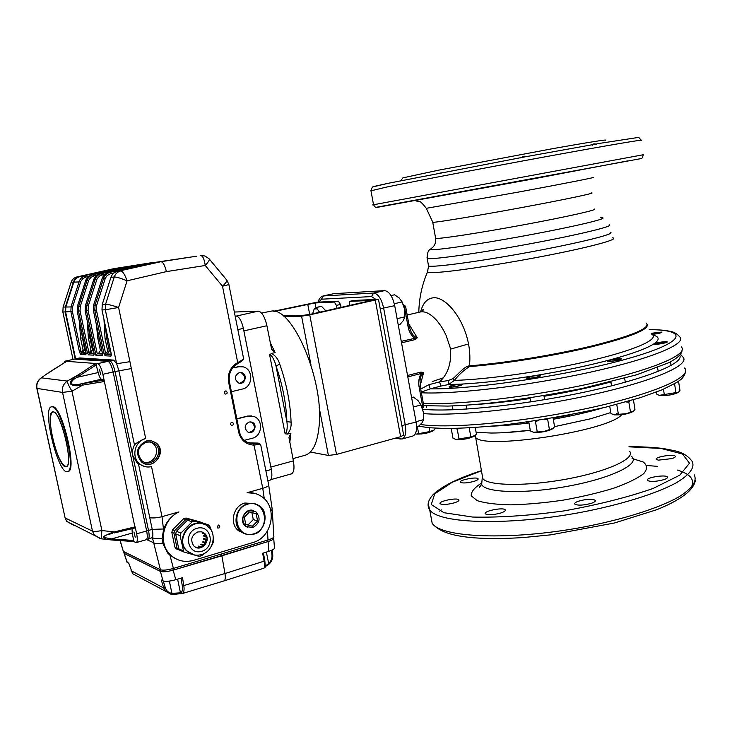 <?xml version="1.0" encoding="UTF-8"?>
<svg xmlns="http://www.w3.org/2000/svg" width="732" height="732" viewBox="0 0 732 732"><rect width="100%" height="100%" fill="white"/><g stroke="black" fill="none" stroke-linecap="round" stroke-linejoin="round"><path stroke-width="1.1" d="M427.918 432.804L421.55 433.966M647.271 324.505C648.735 329.739 629.941 337.242 590.907 346.995C553.227 356.027 503.543 363.996 469.496 366.576L469.441 365.826C504.375 363.163 555.771 354.819 593.707 345.531C632.906 335.503 650.483 328.037 646.447 323.141M420.607 311.896C422.876 303.03 427.204 298.327 433.6 297.778C448.551 296.378 473.485 330.095 469.441 365.826C464.152 366.366 457.454 374.985 452.925 378.664L448.121 380.567L439.548 381.921C448.066 373.988 451.699 362.798 450.445 348.35L446.145 335.466C442.091 327.131 441.003 325.969 437.022 320.79C430.855 313.882 425.246 310.954 420.177 312.006L407.175 314.998M427.991 270.922L427.451 272.148C428.549 272.743 432.649 272.762 439.74 272.213C460.867 270.584 510.854 262.751 552.843 254.352C594.96 245.943 619.592 238.925 612.592 237.827M500.734 513.031C504.22 511.86 505.711 510.799 505.217 509.847C503.579 506.974 482.781 511.146 485.325 513.837C488.024 515.291 493.158 515.017 500.734 513.031M591.209 503.351C594.402 502.262 595.757 501.255 595.272 500.331C592.032 498.702 586.396 498.995 578.372 501.219C575.489 502.262 574.291 503.213 574.766 504.092C577.758 505.684 583.239 505.437 591.209 503.351M663.878 479.67C666.687 478.71 667.886 477.831 667.456 477.026C666.212 474.428 647.216 477.209 647.234 479.972L647.335 480.402C650.4 481.958 655.909 481.711 663.878 479.67M671.912 458.589C674.511 457.729 675.627 456.951 675.261 456.246C674.016 453.739 654.161 457.033 656.275 459.394L658.361 460.154L671.912 458.589M473.933 481.382C477.081 480.384 478.472 479.506 478.088 478.746C476.834 476.468 458.296 480.155 460.364 482.278C462.459 483.376 466.815 483.129 473.439 481.528L473.933 481.382M454.343 502.829C457.793 501.713 459.293 500.715 458.845 499.846C457.39 497.293 437.8 501.329 440.115 503.708C442.521 504.961 447.261 504.668 454.343 502.829M437.699 173.585L444.031 172.322M520.388 157.883L524.085 156.245L528.458 156.346M592.517 145.229C592.618 143.811 594 143.509 596.681 144.314M400.971 180.493L402.865 177.867L438.733 170.144L553.145 148.578C590.605 141.944 608.109 139.181 605.648 140.288M461.343 384.163L462.24 384.364C463.823 385.316 449.933 388.052 449.009 386.963C449.686 385.883 453.135 384.968 459.348 384.199L461.343 384.163M651.224 333.289L662.03 332.053C661.216 332.987 657.903 333.755 652.084 334.368M665.644 341.57L667.136 341.807C668.554 342.732 654.664 345.129 653.905 344.086L665.644 341.57M539.219 375.342L540.362 375.58C542 376.605 527.626 379.313 526.674 378.16C526.509 377.529 528.586 376.797 532.887 375.955L539.219 375.342M482.196 475.114L482.818 478.591C487.905 485.929 526.747 486.533 566.934 479.03C607.194 471.618 635.651 458.543 629.712 451.36M473.467 404.631C490.303 403.652 509.17 401.612 530.078 398.51M544.041 396.296C568.682 392.132 590.98 387.347 610.946 381.93M649.266 329.62C689.379 329.858 686.012 342.219 627.928 358.625C570.255 375.058 473.851 389.552 430.215 388.857L428.897 384.684L439.548 381.921L440.874 386.075L430.215 388.857L421.275 392.114M609.637 359.97L621.331 358.698C622.886 359.714 608.502 362.276 607.624 361.141L609.637 359.97C587.329 365.89 562.304 371.124 534.561 375.681M469.496 366.576C463.759 370.209 458.735 374.802 454.426 380.375L448.625 384.529L448.121 380.567M432.667 221.97L432.832 222.327C437.233 222.391 477.776 215.702 521.092 207.668C564.473 199.635 596.379 192.891 591.612 192.9M420.717 389.031L428.897 384.684M409.261 326.435L410.579 330.644C412.116 334.487 414.339 336.866 417.277 337.772L415.062 339.602L401.548 342.851M402.399 347.517L406.782 371.307M407.541 375.479L420.992 372.076L423.618 372.542C421.367 374.574 420.168 377.355 420.031 380.905L420.214 386.304L419.079 386.835C418.228 382.113 418.896 377.675 421.092 373.512L407.806 376.889M412.766 436.052L412.885 436.016C416.179 434.46 417.258 429.803 416.105 422.062L394.704 305.665C392.526 296.304 389.159 291.299 384.602 290.631L333.847 293.669L323.114 295.957M420.141 385.856L423.618 372.542L421.092 373.512L420.992 372.076M401.273 341.35L417.277 337.772L408.813 323.965M415.062 339.602L414.632 338.147C411.164 335.366 408.987 331.587 408.099 326.82L409.252 326.39L405.592 306.36M651.645 334.094C660.081 338.751 636.95 349.603 591.941 360.318C547.06 371.033 488.015 379.533 454.426 380.375L452.925 378.664M651.864 334.222C657.501 333.719 660.538 333.014 660.978 332.136L651.306 333.453M656.888 342.905L654.811 343.802C654.399 345.028 668.545 342.594 666.001 341.871C663.951 341.624 660.914 341.972 656.888 342.905M672.104 394.594L665.626 395.564M618.101 360.016L620.132 358.772C615.383 358.68 611.531 359.366 608.557 360.83C609.729 361.443 612.913 361.178 618.101 360.016M625.952 413.992L620.928 414.77M536.858 377.035C539.1 376.413 539.868 375.946 539.155 375.662C534.369 375.598 530.517 376.33 527.598 377.84C528.678 378.453 531.771 378.188 536.858 377.035M545.075 431.477L540.893 432.173M458.58 385.865C460.931 385.206 461.764 384.739 461.078 384.456C456.439 384.446 452.715 385.178 449.896 386.652C450.866 387.21 453.758 386.954 458.58 385.865M467.748 438.532L462.642 439.438M455.542 439.392L456.42 439.63C463.658 439.722 469.651 438.532 474.418 436.052M475.251 427.534L476.422 434.094L475.178 435.439L470.841 436.958L456.009 439.493L452.971 438.203L451.214 428.495M455.716 428.421L457.253 429.236L459.348 428.321M457.253 429.236L459.019 439.035M469.212 427.891L470.841 436.958M415.566 433.902L416.316 434.103C423.233 434.131 428.97 432.969 433.518 430.617L433.573 430.572M435.247 428.183L434.36 429.931L429.794 431.551L416.316 434.103M417.322 426.509L418.613 433.518M429.098 427.735L429.794 431.551M678.527 381.262L679.982 390.385L678.573 392.169L659.395 395.344L656.906 394.438L656.522 392.041M678.134 392.498L678.125 392.508C673.193 394.795 667.154 395.811 660.026 395.564L659.148 395.28M664.372 394.905L663.457 389.232M675.993 392.864L674.547 383.797M616.307 413.681L618.659 414.248M613.416 414.568L614.386 414.852C621.743 415.108 627.937 414.019 632.97 411.594M633.418 399.773L634.983 409.371L633.482 411.201L626.327 413.69L613.855 414.669L610.946 413.58L609.719 406.205M625.906 401.941L628.843 402.088L629.785 400.843M616.756 404.412L618.375 414.221M628.843 402.088L630.49 412.098M533.006 432.09L533.967 432.365C541.351 432.548 547.527 431.395 552.486 428.888M553.081 417.981L554.572 426.719L553.118 428.394L543.501 431.606L533.518 432.209L530.38 430.956L528.788 421.797L526.171 422.172M537.233 431.752L535.485 421.659L538.862 420.296M544.727 419.372L547.692 419.518L549.421 429.62M316.288 307.513L321.558 306.36L315.611 307.541L316.288 307.513L319.527 312.299M312.591 313.836L314.193 308.968L316.672 308.877M321.558 306.36L325.896 310.88M314.193 308.968L315.611 307.541M318.868 311.182L320.488 312.088M337.004 308.419L336.427 305.372L334.304 302.051L315.007 302.957L315.867 307.486M336.427 305.372L340.49 304.475L338.367 301.154L317.121 302.179L273.677 311.246M310.341 452.037L328.403 455.45L336.51 454.435L309.746 314.861L301.584 316.178L284.053 316.645M309.746 314.861L378.481 299.287L353.803 300.459M372.039 300.44L349.768 301.337L349.164 305.72M372.021 300.33L312.152 313.937L304.027 315.245L283.064 315.831M315.007 302.957L274.463 311.393M336.51 454.435L400.624 436.711L403.634 435.083L378.499 299.397M340.49 304.475L341.066 307.522M416.041 421.696L423.672 419.61L422.108 422.712L418.722 426.125L416.6 426.71M423.672 419.61L423.37 412.253L420.992 404.97L413.342 407.001M420.992 404.97L418.054 400.624L413.388 397.073L411.604 397.549M423.718 415.401L423.37 412.253M423.288 411.805L420.69 404.32M239.574 383.229C245.815 380.658 246.373 377.136 241.258 372.652L240.453 372.487M248.935 432.456C255.23 430.507 256.145 427.067 251.671 422.163L250.747 421.861M224.45 391.785L224.303 393.093M230.745 423.069L230.553 424.203M150.042 441.899L152.494 443.171C161.25 448.808 154.708 464.481 144.478 462.258M145.256 463.914C157.069 467.611 165.624 449.164 155.23 442.531L151.551 440.838M146.373 442.137C137.589 446.694 136.088 452.879 141.862 460.693C152.009 469.743 165.771 451.113 154.525 443.647L150.636 441.991L146.373 442.137M134.45 444.791L118.868 370.676L116.663 363.749L129.93 361.672L145.65 438.468C140.581 440.545 136.847 442.65 134.45 444.791L132.593 449.97L132.712 455.423L137.223 463.118L144.259 466.394M145.65 438.468C134.807 440.966 130.955 457.015 139.602 463.795C143.097 466.65 147.077 467.602 151.542 466.65L162.001 516.664L163.556 529.794L162.111 538.331L162.641 543.089L167.692 553.035L169.458 553.831C176.101 560.657 184.116 562.835 193.513 560.373L252.805 542.577C272.725 537.535 278.16 506.151 260.912 496.104C256.731 493.432 252.119 492.307 247.096 492.718L262.761 488.308L253.739 443.738C258.735 443.802 260.464 443.638 258.936 443.263L258.341 443.153M258.936 443.263L260.638 444.388L253.547 445.093C245.742 444.425 240.764 440.06 238.623 431.999L228.613 382.031C227.451 373.631 230.305 367.254 237.168 362.88L237.717 362.578L237.378 363.914M209.379 259.146L226.572 279.853C227.542 280.53 226.179 282.653 222.501 286.212L237.717 362.578C242.1 360.272 244.021 358.753 243.482 358.021L228.915 284.675M254.919 493.405L247.096 492.718M167.692 553.035L169.98 555.295L173.402 568.435C167.299 570.109 162.971 570.548 160.409 569.743L152.375 537.572C153.07 536.071 153.025 533.344 152.238 529.382L149.776 517.707C153.235 518.219 157.307 517.872 162.001 516.664L178.956 511.888C163.392 518.741 158.075 542.028 169.458 553.831M178.956 511.888C171.416 515.676 166.283 521.651 163.556 529.794M169.98 555.295L175.9 558.836M272.249 509.902L273.823 536.355C274.28 537.38 272.341 538.587 267.994 539.978L267.454 530.984M272.203 509.014L270.968 511.247M268.607 484.493C269.193 485.673 267.244 486.945 262.761 488.308L264.289 498.794M65.596 311.896L65.843 306.891L73.868 281.994C74.902 279.112 76.887 277.291 79.834 276.531L116.287 268.305L152.768 262.541L116.287 268.305L79.358 276.595C76.421 277.355 74.435 279.176 73.401 282.058L65.386 306.918L73.401 282.058C74.435 279.176 76.421 277.355 79.358 276.595L116.287 268.305L77.016 276.925C74.097 277.684 72.12 279.496 71.086 282.36L63.117 307.074L62.851 312.052L65.139 311.923L65.386 306.918L65.139 311.923L75.195 358.936L65.139 311.923L75.634 358.836L65.596 311.905L65.843 306.891L73.813 282.159C74.847 279.285 76.823 277.465 79.751 276.696L116.791 268.232L160.958 261.699C163.08 262.074 164.892 265.387 166.393 271.618L127.066 280.813C120.899 278.252 116.635 276.961 114.274 276.961C115.4 273.795 117.55 271.792 120.734 270.95C122.756 271.252 124.87 274.546 127.066 280.813L118.602 307.486L129.93 361.672M226.929 280.283L228.896 284.565L222.501 286.212L205.235 265.487C204.356 259.146 202.819 255.843 200.65 255.587L204.969 255.98L209.023 258.716C209.993 259.384 208.73 261.635 205.235 265.487L166.393 271.618M102.242 304.521L105.582 304.228C108.007 304.32 112.344 305.4 118.602 307.486L105.307 309.755L105.582 304.228L114.274 276.961L110.898 277.391L102.27 304.448L101.995 309.938L111.356 354.928M113.881 539.081L133.645 540.481L133.581 541.543L111.163 539.923L111.703 538.889L113.881 539.081L113.378 540.115L109.132 539.676C105.481 539.447 103.56 538.386 103.358 536.51L111.804 532.548L135.164 526.839L136.646 533.829C137.616 538.898 137.497 541.817 136.289 542.577L146.235 539.722C147.471 538.944 147.608 536.034 146.647 530.975C147.608 536.034 147.471 538.944 146.235 539.722L148.084 539.182C149.328 538.413 149.474 535.495 148.514 530.444L152.238 529.382L163.456 528.989M136.646 533.829L148.514 530.444C149.474 535.495 149.328 538.413 148.084 539.182L152.375 537.572C154.168 538.752 157.417 538.999 162.111 538.331M153.253 542.568C155.028 543.693 158.158 543.867 162.641 543.089M120.204 540.591L123.196 550.894M145.339 263.996L153.006 262.843M140.526 264.7L176.815 259.119M136.372 265.313L140.507 264.71M127.752 266.594L167.381 260.519M154.653 262.614L196.807 256.154M153.592 263.072L117.312 271.426L151.954 263.465L144.048 264.627L144.524 265.176M102.608 354.444L102.26 355.633L95.947 355.295L86.504 310.771L86.769 305.491L95.114 279.423C96.194 276.394 98.271 274.482 101.336 273.667L137.387 265.405L136.838 266.155M142.484 264.856L143.93 264.508M95.947 355.295L97.255 353.794L102.544 354.068M135.027 265.798L99.927 273.869L134.844 265.844M128.448 267.326L129.28 266.594L126.114 267.262L126.554 267.766M85.644 280.704L85.635 280.649C86.696 277.684 88.728 275.808 91.747 275.012L126.105 267.134M119.947 268.562L120.753 267.857L117.66 268.507L118.072 268.983M232.62 368.004L238.074 366.723L243.115 366.823C253.638 369.221 253.153 386.99 242.521 389.021L231.404 391.721M239.254 372.615C234.213 375.864 234.03 379.341 238.714 383.028C244.918 385.371 248.111 374.345 241.716 372.689L239.254 372.615M232.758 367.83L240.764 366.458M244.351 440.335L252.33 438.248C262.184 436.171 263.602 420.003 254.224 416.609L247.928 416.151L236.866 418.951M249.09 421.989C244.296 424.944 243.93 428.33 247.974 432.127C253.784 435.156 258.213 424.624 252.137 422.236L249.09 421.989M251.588 415.904L247.453 416.078L236.829 418.777M253.547 445.093L253.135 443.729L248.871 442.906L257.984 443.08M265.917 470.969L271.334 469.477C272.377 475.644 271.883 479.277 269.843 480.357L269.769 480.384M235.201 316.315L236.299 316.078C239.236 316.736 241.597 320.845 243.381 328.384L237.845 329.61M236.299 316.078L258.295 311.146C261.919 311.905 264.792 316.773 266.915 325.74L271.609 349.173L275.14 352.595L271.627 353.41C275.68 355.844 278.389 359.439 279.743 364.188C286.633 383.934 290.412 403.259 291.071 422.181C291.501 426.555 290.293 430.526 287.438 434.076L285.114 433.765C287.466 432.493 287.475 425.072 286.88 421.595L291.071 422.181M131.046 368.635L115.043 371.545L148.514 530.444L115.043 371.545C113.524 365.213 111.795 361.681 109.855 360.931L75.908 358.799M79.459 358.021L74.307 359.128M102.864 374.308C101.336 367.949 99.625 364.39 97.722 363.63L95.727 363.484L98.198 372.551C99.149 376.275 100.211 378.499 101.391 379.213L103.743 380.146L104.383 381.5L102.864 374.308L113.131 371.975L146.647 530.975L113.131 371.975C111.612 365.643 109.882 362.102 107.943 361.361C109.882 362.102 111.612 365.643 113.131 371.975L115.043 371.545C113.524 365.213 111.795 361.681 109.855 360.931L113.661 360.089L116.663 363.749L105.307 309.755L101.995 309.938L102.233 304.457L110.898 277.391C112.014 274.253 114.155 272.267 117.312 271.426L160.958 261.699L196.716 256.173M113.661 360.089L79.797 357.948M96.487 325.154L97.768 338.065L100.403 350.509L98.481 353.529L97.255 353.794L88.078 310.505L85.122 310.844L94.007 352.733L85.122 310.844L85.415 305.583L85.15 310.844M150.197 262.925L116.791 268.232L153.528 262.578M146.61 539.612L153.217 542.54M123.58 551.562L160.409 569.743M271.334 469.477L243.381 328.384M173.402 568.435L267.994 539.978M231.724 422.309C230.287 423.178 230.177 424.194 231.376 425.329C233.572 425.191 234.002 424.212 232.675 422.401L231.724 422.309M225.438 391.016C223.955 391.949 223.882 392.983 225.209 394.1C227.396 393.798 227.753 392.782 226.289 391.071L225.438 391.016M218.118 525.1L217.431 527.928C219.582 528.321 220.24 527.47 219.417 525.366L218.118 525.1M146.501 440.948C136.637 446.053 134.935 453.007 141.377 461.81C152.823 472.085 168.378 451.003 155.642 442.622L151.286 440.783L146.501 440.948M149.776 517.707L138.513 464.097M153.308 262.459L154.864 262.376M52.247 406.827L51.386 406.846C41.706 408.2 58.533 475.644 67.554 471.618C76.769 471.005 61.644 406.864 52.247 406.827M53.335 411.832L52.576 411.851C44.387 412.958 58.642 470.081 66.255 466.65C74.042 466.11 61.305 412.006 53.335 411.832M96.359 364.774L77.089 377.319C73.685 379.02 71.599 381.098 70.821 383.568C73.255 384.858 76.393 385.023 80.227 384.044L82.551 383.66L82.689 385.105L80.3 385.38C75.972 386.212 72.605 385.691 70.217 383.797C70.482 380.951 72.441 378.444 76.064 376.303L95.727 363.484L66.649 361.334L49.62 372.021M101.391 379.213L80.227 384.044L80.3 385.38M98.198 372.551L77.089 377.319L76.064 376.303M78.992 376.047L77.967 375.004L67.289 381.079C67.344 382.699 68.9 386.075 71.956 391.227L101.904 530.544L114.073 531.899L114.448 532.914L135.1 527.946L114.43 532.905M40.48 378.389L47.781 373.201M66.566 361.379L45.293 374.949M66.612 361.343L64.745 361.224L63.867 363.063M100.11 538.615L94.016 534.68L92.488 531.13L62.549 392.416L71.956 391.227L82.689 385.105L104.383 381.5L135.1 527.946M111.804 532.548L112.179 533.454L109.571 534.131C106.204 534.817 104.365 535.952 104.063 537.535L111.703 538.889L132.254 533.052L132.007 528.687M101.19 538.798L111.163 539.923M133.581 541.543L113.405 540.106M99.479 369.395L100.705 374.848L99.479 369.395M136.289 542.577L133.535 541.534M133.645 540.481L132.254 533.052M133.938 531.954L135.228 537.261L133.938 531.954M36.801 388.161L36.847 388.39C36.078 384.154 37.433 380.713 40.901 378.087L47.8 373.192M71.178 523.526L73.502 525.192L66.713 521.349L65.267 518.027L92.488 531.13C94.007 531.679 97.146 531.487 101.904 530.544L101.135 538.798L66.713 521.349L65.102 517.927L37.003 388.427C36.28 383.989 37.762 380.466 41.459 377.849L67.289 381.079C63.364 383.888 61.79 387.667 62.549 392.416L36.847 388.39L65.002 517.46M74.124 359.192L64.782 361.215M97.722 363.63L107.943 361.361L74.463 359.119L64.938 361.205M68.049 471.49L68.177 471.463C77.409 470.841 62.293 406.708 52.878 406.681L51.514 406.818M109.855 360.931L76.247 358.726L74.463 359.119L107.943 361.361L109.855 360.931M263.923 568.188L264.014 568.16C264.783 567.62 264.81 565.296 264.115 561.169L264.801 560.584L263.41 553.017L264.801 560.593M265.14 566.495L268.635 563.439C271.133 561.188 272.258 558.397 271.993 555.057L271.453 550.363M268.818 564.207L266.366 552.084M175.396 594.192L171.398 594.439L165.35 591.136L171.361 594.439L171.929 593.368L180.456 592.819C182.231 592.197 182.854 589.919 182.323 585.975L181.033 578.143M126.901 561.856L128.805 563.311L132.648 573.714L165.35 591.136L163.739 588.043L165.331 587.778C166.448 590.989 168.644 592.856 171.929 593.368L169.357 581.089M179.971 593.679L175.442 594.228L175.104 593.304M180.63 593.698L179.45 592.902M131.074 570.686L163.739 588.043L161.287 580.009L163.035 580.906C165.524 581.739 169.778 581.336 175.781 579.698L182.497 577.704L183.851 585.902C184.455 590.184 183.869 592.755 182.094 593.615L180.456 592.819L177.602 579.158M224.01 580.906L182.094 593.615L171.361 594.439M132.648 573.714L128.777 563.292M264.828 560.712C265.743 571.189 264.81 565.671 264.023 568.16L224.074 580.888C225.337 580.083 225.63 577.639 224.971 573.54L221.878 555.808L173.136 570.155L175.781 579.698M182.323 585.975L224.971 573.54L264.115 561.169L262.66 553.246L268.845 551.315C273.054 549.915 274.93 548.698 274.454 547.655L273.722 538.587M268.845 551.315L268.049 541.552L173.173 570.146C167.134 571.774 162.861 572.186 160.363 571.39L124.312 553.465L123.937 552.752L127.295 562.533M268.049 541.552C272.267 540.17 274.143 538.972 273.667 537.965L273.603 537.892M163.035 580.906L160.381 571.399L124.303 553.456M160.381 571.399C162.861 572.195 167.116 571.774 173.136 570.155M160.363 571.39L159.969 569.533L123.681 551.562M273.521 537.434L273.612 537.91C274.207 538.926 272.341 540.143 268.013 541.561L221.878 555.808L221.503 553.959M202.956 523.06L188.206 518.832L185.763 519.528L174.701 530.609L173.923 533.152L177.043 548.103L177.638 549.284L179.752 550.199M202.215 522.694L200.339 522.017M185.763 519.528L183.604 518.732L186.047 518.036L188.206 518.832M173.923 533.152L171.81 532.301L172.587 529.758L174.701 530.609M176.595 549L174.911 547.188L177.043 548.103M205.875 539.338L203.697 539.164L203.78 538.514L206.223 539.475M206.159 540.134L203.697 539.164M205.381 542.677L202.984 541.524L205.463 542.513M205.161 543.117L202.691 542.128L202.984 541.524M202.233 545.194L201.263 544.141L203.679 545.12M203.185 545.587L200.797 544.617L201.263 544.141M199.077 546.676L198.83 546.045L201.035 546.95M200.367 547.207L198.244 546.337L198.83 546.045M195.984 547.335L197.356 547.582M195.362 547.069L195.975 547.005M204.594 533.994L202.7 533.262L202.371 532.731L204.045 533.372M204.557 535.842L203.697 536.089L203.569 535.458L205.838 536.336M206.031 536.995L203.697 536.089M171.81 532.301L174.911 547.188M183.604 518.732L172.587 529.758M200.001 521.889L186.047 518.036M211.813 531.624L209.489 525.512L194.547 521.147L192.077 521.861L180.905 533.088L180.118 535.668L183.769 551.946L199.205 556.402L201.657 555.661L204.631 553.246M180.447 550.674L178.754 548.854L183.265 550.803M211.566 545.935L213.433 541.881L213.277 539.685M208.693 525.054L204.338 523.471M192.077 521.861L187.502 520.168L189.954 519.464L194.547 521.147M180.118 535.668L175.634 533.848L176.412 531.295L180.905 533.088M201.995 531.935L203.844 533.18L206.076 537.215C206.067 544.562 202.59 547.902 195.654 547.225M197.777 531.935C191.418 535.312 190.082 539.951 193.779 545.862C200.632 553.328 212.371 540.079 204.75 533.527L201.51 531.807L197.777 531.935M175.634 533.848L178.754 548.854M187.502 520.168L176.412 531.295M203.999 523.343L189.954 519.464M191.72 554.142L186.413 550.656C175.076 539.841 189.469 517.753 203.56 524.121M245.723 524.158L248.139 524.835L253.281 519.564L251.872 512.565M249.53 511.897L244.323 517.213L245.769 524.423L252.412 526.29L257.591 520.964L256.154 513.791L249.53 511.897M248.139 524.835L252.412 526.29M253.281 519.564L257.591 520.964M249.264 510.579C242.063 514.706 240.92 519.967 245.842 526.354L252.677 527.607C259.97 523.279 261.013 517.963 255.788 511.641L249.264 510.579M253.858 503.534L244.854 503.03C233.197 505.775 229.098 523.865 238.595 530.764L243.847 533.326M253.565 510.561C245.247 507.322 238.211 521.129 245.604 526.281L247.883 527.479M225.566 390.998L226.289 391.071M279.743 364.188L276.001 365.973L286.88 421.595C286.221 403.442 282.589 384.904 276.001 365.973C275.186 362.34 272.277 354.928 269.623 354.81L271.627 353.41M266.915 325.74L243.875 330.864L270.849 467.053L293.376 460.876L288.975 437.562L290.897 433.161L289.79 442.567M293.376 460.876C294.603 468.224 293.944 472.561 291.409 473.888L291.318 473.915M261.571 313.067L271.38 311.1C292.644 306.992 324.038 380.32 319.152 425.704C317.523 442.833 312.848 452.687 305.125 455.277L304.64 455.414M234.35 312.042L258.295 311.146M287.438 434.076L290.897 433.161M52.512 437.379C56.666 454.499 61.04 464.152 65.66 466.339C75.03 468.178 59.466 405.812 52.21 412.445C49.657 415.419 49.758 423.727 52.512 437.379M51.661 413.004L52.823 411.805M66.383 466.604L64.8 466.083M397.101 318.658L404.86 316.874L403.369 320.525L400.038 324.386L398.226 324.807M404.86 316.874L404.467 308.95L402.124 301.941L394.292 303.707M402.124 301.941L399.242 298.015L394.594 294.795L391.025 295.582M404.942 313.442L404.549 309.407M404.467 308.95L402.463 302.682M467.08 344.351L450.573 349.118M480.704 486.268L479.506 486.67M430.883 516.243L432.191 523.334C441.158 537.663 509.875 540.792 582.745 527.205C623.225 519.482 658.654 508.182 678.674 497.001C692.207 488.537 697.386 481.134 694.201 474.775M441.231 509.829L439.722 511.183M690.898 488.006C695.354 480.146 690.88 474.171 677.484 470.1M657.4 466.348L646.914 465.515M428.257 503.9L429.721 509.911C438.578 523.609 507.267 526.098 580.238 512.492C620.782 504.769 656.293 493.643 676.377 482.754C689.974 474.519 695.199 467.364 692.06 461.288C688.126 455.816 682.096 452.257 673.989 450.61L664.464 448.743C662.725 448.286 645.661 446.483 628.953 446.73M481.418 470.749L452.413 482.168L434.707 493.871L431.276 504.531L443.967 512.72L472.652 517.057C499.142 517.661 529.465 515.63 563.622 510.963C597.687 504.87 627.525 497.357 653.127 488.445L679.772 475.178L689.498 463.2L682.471 454.005L661.087 448.451L628.962 446.822M481.391 483.166C474.345 487.722 470.951 491.941 471.234 495.829L477.237 500.661C484.977 503.14 496.131 504.531 510.698 504.851C526.82 504.449 544.224 502.893 562.908 500.185C581.51 496.872 598.492 492.865 613.864 488.153C627.507 483.257 637.462 478.399 643.748 473.595C647.582 469.047 647.399 465.177 643.181 461.983L632.064 458.497M481.985 480.787L481.665 484.355C484.392 492.837 525.302 494.192 568.371 486.139C611.522 478.206 640.738 463.859 631.689 456.548M474.711 435.833L475.379 436.986C481.016 450.381 608.557 431.285 621.678 414.705M503.808 432.685L530.261 430.288L503.708 432.685M492.59 426.134C503.46 425.722 515.593 424.661 528.989 422.95M553.291 419.244C571.902 415.95 588.455 412.153 602.958 407.852M553.108 418.128L569.478 414.998M611.101 382.854L610.049 382.845M420.507 424.478C449.21 429.007 523.883 422.172 589.123 407.998C654.5 393.871 693.296 376.422 684.557 368.031M423.572 413.589C455.78 416.499 529.84 408.557 592.307 394.667C654.92 380.805 691.118 364.6 682.791 356.914L680.55 354.343M422.666 409.225C451.562 412.464 521.541 405.491 583.349 392.37C645.285 379.268 684.457 363.319 679.763 355.313M373.54 204.75C374.583 206.634 375.479 207.485 376.221 207.293L641.433 158.524L642.303 157.892L643.309 154.745L372.652 204.905L373.54 204.75L370.923 190.512L372.304 187.2C375.324 186.276 366.183 188.124 388.042 183.32L524.908 156.868L601.118 143.143L638.029 137.488C638.716 137.159 639.722 138.147 641.031 140.453C647.811 138.577 609.628 145.018 547.106 156.465C484.721 167.893 413.589 181.481 385.727 187.255L370.978 190.823M372.67 186.971L388.088 183.311M627.855 160.866L532.036 179.13L377.337 207.348M649.229 329.556C665.397 330.031 663.604 330.388 668.645 331.047C673.23 331.559 676.88 333.463 679.598 336.738C687.696 343.5 652.075 358.607 590.148 372.213C528.367 385.837 454.499 394.53 421.394 392.773M423.316 403.259C456.466 405.427 530.297 397.009 591.996 383.275C653.841 369.578 689.361 354.032 681.199 346.831M432.292 381.555L443.125 377.895M654.326 343.564C659.898 339.584 659.376 336.711 652.752 334.945M610.964 359.613C632.503 353.721 646.813 348.469 653.914 343.839M460.574 384.144C481.144 383.074 505.245 380.347 532.887 375.955M440.874 386.075L448.625 384.529L459.348 384.199M428.366 264.975L428.559 266.027C433.426 267.61 480.128 261.333 530.188 252.037C580.311 242.768 616.481 233.682 610.369 232.337M427.031 257.582L427.204 258.524C432.026 259.842 478.719 253.309 528.815 244.012C578.975 234.734 615.219 225.895 609.143 224.806M431.66 248.423L430.325 249.292C429.281 251.433 475.361 244.936 526.674 235.411C578.07 225.904 612.675 217.441 600.743 217.706M435.531 237.845L435.641 238.431C439.795 239.044 480.512 232.803 524.011 224.733C567.574 216.672 599.407 209.462 594.192 209.041M432.832 222.327L426.289 208.318L518.924 191.994C564.665 183.522 598.236 176.888 593.149 177.391M375.809 299.361L371.536 296.579L321.485 299.196L318.832 302.096M318.347 302.115C318.64 299.214 320.195 297.174 323.004 295.975L373.613 293.038C378.115 293.724 381.464 298.766 383.66 308.163L405.272 425.018C406.434 432.786 405.391 437.452 402.133 438.999L401.978 439.044M333.847 293.669L323.452 295.911L321.485 299.196M384.602 290.631L373.613 293.038L371.536 296.579M394.704 305.665L380.228 308.758M416.105 422.062L401.868 425.567M408.099 326.82L404.421 306.717L403.973 306.818M421.87 406.873L422.703 406.653L419.079 386.835M422.474 408.575L422.703 406.653L423.828 406.086L420.232 386.377M403.195 304.421L405.583 306.315L404.421 306.717L403.24 304.558M397.778 437.498L400.084 439.182M334.304 302.051L338.367 301.154M349.896 301.319L354.032 300.404M400.624 436.711L375.315 300.312M328.403 455.45L319.152 407.413M310.99 365.03L301.584 316.178M307.733 304.146L309.709 314.431M237.168 362.88L237.241 363.996M228.613 382.031L229.336 381.711M238.623 431.999L239.327 431.606M239.355 431.734C240.462 436.519 243.051 440.014 247.132 442.22L253.739 443.738M178.452 258.927L178.992 258.826M145.275 263.987L176.723 259.137M186.614 257.664L153.015 262.843M168.955 260.327L169.495 260.235M136.317 265.313L167.299 260.528M159.823 261.681L160.345 261.589M127.697 266.585L153.445 262.587M188.316 257.463L188.865 257.362M154.589 262.605L186.523 257.682M147.352 263.932L146.482 264.728M103.871 353.217L105.124 355.789L106.113 354.242L105.481 352.961L103.871 353.217L94.812 310.322L95.078 304.933L103.578 278.334C104.676 275.25 106.781 273.292 109.901 272.469L110.578 273.686L107.211 275.47L105.344 278.197L96.651 305.326L96.423 310.048L105.481 352.961L106.726 352.687L107.705 351.14L105.033 338.44L103.99 319.564M114.128 272.871L110.578 273.686M144.122 264.462L108.437 272.67L144.048 264.627M102.123 278.59L105.152 278.718M110.871 277.474L110.861 277.401C111.978 274.262 114.128 272.267 117.303 271.426M93.65 305.088L96.651 305.326M105.335 325.941L106.643 338.175L109.315 350.884L107.357 353.968L106.113 354.242L111.291 354.508M105.033 338.44L107.915 338.193M93.394 310.377L96.423 310.048M107.705 351.14L110.596 350.939M101.986 309.911L111.172 353.519M106.726 352.687L107.357 353.968L111.255 354.16M111.356 354.874L110.98 356.109L111.182 353.565M110.98 356.109L105.124 355.789M137.387 265.405L144.241 264.389M105.298 274.107L99.982 275.653L97.072 278.782L88.307 305.875L88.078 310.505M93.714 279.67L93.705 279.606C94.785 276.595 96.862 274.674 99.927 273.869L101.336 273.667L101.986 274.866M85.397 305.637L93.705 279.606L96.661 279.798M99.936 273.869C96.88 274.674 94.812 276.586 93.742 279.597L85.415 305.583L88.307 305.875M142.493 264.856L108.437 272.67C105.344 273.493 103.239 275.442 102.141 278.517L93.669 305.024L93.403 310.395L102.617 354.498M102.425 353.099L93.367 310.405L93.632 305.034L102.105 278.526C103.203 275.452 105.317 273.503 108.437 272.67M102.26 355.633L102.434 353.144M129.28 266.594L135.145 265.734M87.291 352.412L88.481 354.883L89.423 353.4L88.828 352.165L87.291 352.412L78.525 311.201L78.781 306.031L86.989 280.466C88.05 277.501 90.082 275.616 93.101 274.829L93.733 276.001L90.887 277.364L88.682 280.329L80.291 306.406L80.062 310.935L88.828 352.165L90.036 351.9L90.988 350.418L88.389 338.221L87.291 321.073M96.807 275.287L93.733 276.001M91.747 275.012L126.114 267.262M126.288 267.089L91.756 275.012C88.755 275.808 86.724 277.675 85.662 280.64L88.499 280.841M77.464 306.168L80.291 306.406M88.691 327.68L89.935 337.964L92.525 350.171L90.631 353.135L89.423 353.4L94.144 353.638M88.389 338.221L90.878 337.974M77.217 311.256L80.062 310.935M90.988 350.418L93.476 350.216M94.035 352.696L94.218 354.078M90.036 351.9L90.631 353.135L94.108 353.309M94.218 354.023L93.879 355.176L94.044 352.742M93.879 355.176L88.481 354.883M120.753 267.857L126.398 267.024M79.477 352.037L80.63 354.462L81.563 353.007L80.987 351.79L79.477 352.037L70.858 311.622L71.105 306.543L79.175 281.472C80.218 278.563 82.222 276.714 85.177 275.937L85.8 277.089L83 278.435L80.831 281.335L72.578 306.918L72.358 311.356L80.987 351.79L82.176 351.534L83.1 350.079L80.557 338.111L79.431 321.769M88.654 276.431L85.8 277.089M79.751 276.696L117.66 268.507M73.813 282.159L80.648 281.838M85.662 280.64L77.482 306.113L77.226 311.274L85.973 352.348L77.199 311.274L77.455 306.122L85.635 280.649M73.868 281.994L71.086 282.36L63.098 307.074L72.578 306.918M80.868 328.522L84.61 349.841L82.753 352.742L81.563 353.007L86.074 353.236M80.557 338.111L82.862 337.873M65.596 311.905L72.358 311.356M83.1 350.079L85.415 349.869M85.964 352.302L86.147 353.675M82.176 351.534L82.753 352.742L86.037 352.906M86.147 353.62L85.827 354.745L85.973 352.348M85.827 354.745L80.63 354.462M238.074 366.723L237.616 366.695M247.928 416.151L247.453 416.078M102.507 353.73L98.481 353.529M99.223 338.083L97.768 338.065M101.858 350.564L100.403 350.509M63.108 307.101L62.87 312.033M62.87 312.042L73.017 359.412L62.851 312.052M150.06 262.944L113.753 268.681L77.016 276.925C74.088 277.684 72.102 279.496 71.077 282.36M79.834 276.531L77.016 276.925M82.551 383.66L103.743 380.146M170.748 555.917L171.37 555.734M265.277 565.68L266.393 565.022M272.652 554.636L271.993 555.057M163.273 581.007L165.331 587.778M173.173 570.146L172.853 568.59M268.013 541.561L267.711 540.06M124.312 553.465L123.946 551.736M201.767 551.297C215.849 547.225 211.127 524.112 197.018 528.284C182.78 532.274 187.639 555.661 201.767 551.297M194.319 554.929L186.861 550.848C173.521 537.883 195.087 513.928 208.217 526.857C216.745 532.676 214.165 551.178 201.501 554.572C195.883 556.055 190.997 554.81 186.861 550.848L186.413 550.656M253.711 533.857C271.517 528.733 265.588 498.922 247.745 504.138C229.683 509.133 235.832 539.383 253.711 533.857M258.972 505.629C270.135 511.32 264.032 533.418 253.693 534.076C249.118 535.312 245 534.534 241.313 531.734C231.779 524.798 235.896 506.617 247.599 503.863C251.717 502.765 255.514 503.36 258.972 505.629C269.321 512.007 265.78 531.057 253.665 534.076C249.127 535.312 245.01 534.534 241.313 531.734L238.595 530.764M285.114 433.765L269.623 354.81M270.172 342.42L275.14 352.595M426.582 407.486L426.289 405.867M505.217 509.847L505.318 510.414M595.272 500.331L595.363 500.908M667.456 477.026L667.538 477.529M479.487 486.56L479.616 487.265L481.665 484.355L482.26 477.676M458.845 499.846L458.937 500.331M481.4 470.658C457.775 478.316 441.643 486.35 432.987 494.75C427.863 500.505 426.765 505.565 429.721 509.911L432.191 523.334C440.28 533.262 456.622 536.272 473.741 537.8C488.162 538.825 504.677 538.734 523.298 537.544L550.976 534.817L614.514 522.977L656.686 509.728C680.659 500.057 693.552 490.312 695.373 480.494M481.702 484.438C479.57 486.176 478.874 487.128 479.597 487.274M482.818 478.591L475.297 435.33M476.102 432.301L491.199 433.042C502.573 432.996 515.593 432.081 530.261 430.279M554.563 426.637L590.578 418.786L610.781 412.564M418.53 426.18L428.961 427.717L445.019 428.495C461.279 428.412 480.979 427.232 504.119 424.944C538.596 420.58 572.406 414.669 605.538 407.23L640.253 397.677L662.14 389.79L676.89 382.369L680.028 380.146C682.773 378.206 684.585 375.525 685.463 372.094M423.764 405.693L448.076 406.077C461.892 405.555 472.46 404.961 495.82 402.444C522.465 399.187 551.095 394.557 581.72 388.555L636.62 374.793L669.194 362.55C677.548 358.021 681.831 354.013 682.041 350.518M427.451 272.148L428.559 266.027L427.204 258.524C427.113 253.354 428.156 250.271 430.325 249.292L433.426 246.675C434.351 244.973 435.449 245.403 435.641 238.431L432.758 222.327M426.289 208.318C418.063 197.805 419.546 202.654 415.401 200.614M427.442 272.139C422.016 284.684 419.134 298.08 418.796 312.326M412.885 436.016L402.133 438.999L394.649 438.358M422.501 408.666L423.846 406.168M420.406 311.951C422.986 310.615 423.901 309.755 423.16 309.371L421.403 311.795M654.811 343.802L654.463 344.26M671.034 365.533L670.457 361.901M658.086 370.776L657.583 367.647M608.557 360.83L608.191 361.324M620.397 358.955L620.873 359.293M625.302 382.214L624.652 378.261M611.595 385.846L610.936 381.857M527.598 377.84L527.232 378.343M539.438 375.864L539.923 376.193M544.617 399.681L543.931 395.664M530.663 401.905L529.968 397.897M449.896 386.652L449.558 387.137M461.343 384.639L461.8 384.959M466.778 409.097L466.083 405.18M453.007 409.801L452.312 405.931M660.026 395.564L659.395 395.344M614.386 414.852L613.855 414.669M353.904 300.422L349.795 301.328M137.223 463.118L139.602 463.795M237.9 363.658C242.557 360.702 244.451 359 243.573 358.543M237.863 363.676L237.333 363.969M239.401 431.633L229.409 381.756C228.338 373.933 230.973 368.022 237.314 363.978M247.132 442.22C243.07 440.014 240.499 436.501 239.41 431.688M268.717 485.215L272.148 508.923M260.674 444.589L268.598 484.465M123.36 551.416L120.021 540.582M269.843 480.357L267.885 480.906M76.091 358.735L79.605 357.966M241.258 372.652L241.716 372.689M251.671 422.163L252.137 422.236M218.511 525.036L219.417 525.366M231.907 422.273L232.675 422.401M152.494 443.171L154.525 443.647M109.937 534.021L112.179 533.454M67.554 471.618L68.177 471.463M266 566.138L265.103 566.641M268.937 564.216L266.018 566.129M272.734 554.764C273.018 558.525 271.764 561.664 268.964 564.189M272.734 554.691L272.203 550.025M127.075 562.386L124.083 553.319M124.047 553.282L123.699 551.617M177.638 549.284L175.515 548.35M183.769 551.946L179.358 550.025M203.844 533.18L204.75 533.527M291.409 473.888L270.803 479.634M305.125 455.277L292.937 458.616M65.66 466.339L66.118 466.613M52.21 412.445L52.484 411.979"/></g></svg>
